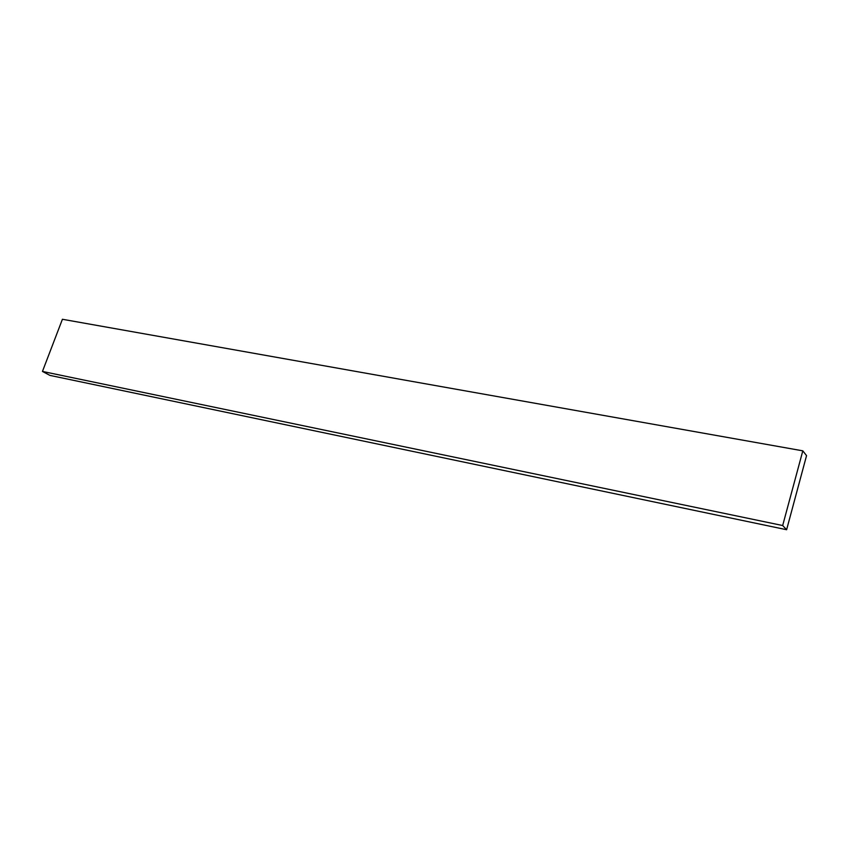 <?xml version="1.0" encoding="UTF-8"?>
<svg xmlns="http://www.w3.org/2000/svg" width="849" height="849" viewBox="0 0 849 849"><rect width="100%" height="100%" fill="white"/><g stroke="black" fill="none" stroke-linecap="round" stroke-linejoin="round"><path stroke-width="1.27" d="M782.672 525.531L802.814 450.84L806.55 455.637L786.62 529.723L782.672 525.531L42.45 371.438L62.412 319.277L802.814 450.84M786.62 529.723L49.932 375.396L42.45 371.438"/></g></svg>
